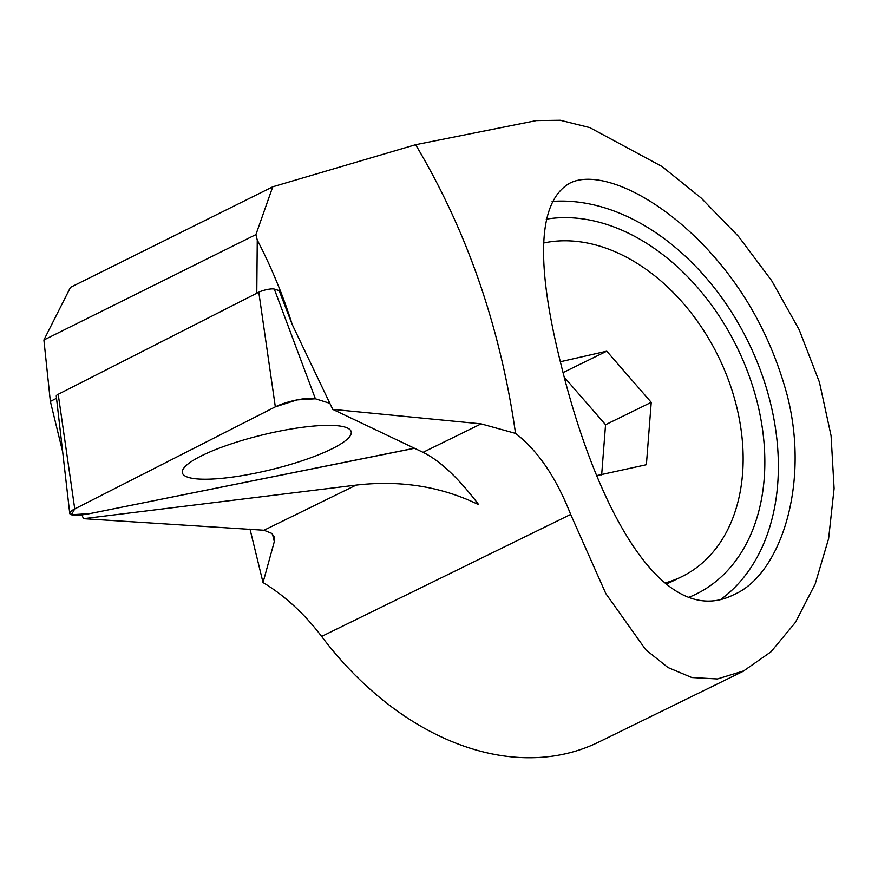 <?xml version="1.0" encoding="UTF-8"?>
<svg xmlns="http://www.w3.org/2000/svg" width="878" height="878" viewBox="0 0 878 878"><rect width="100%" height="100%" fill="white"/><g stroke="black" fill="none" stroke-linecap="round" stroke-linejoin="round"><path stroke-width="1.32" d="M249.978 528.995L263.027 582.542L274.309 541.605L272.454 533.956M743.743 671.033L598.697 742.097A293.614 209.633 -116.1 0 1 321.633 636.44A181.614 129.67 63.9 0 0 263.027 582.542M546.259 219.16A203.564 145.342 -116.1 0 1 747.705 371.921A203.564 145.342 -116.1 0 1 689.076 597.227M543.745 242.976A181.614 129.67 -116.1 0 1 614.501 251.492A181.614 129.67 -116.1 0 1 738.541 415.074A181.614 129.67 -116.1 0 1 681.822 576.648L672.307 581.313A181.614 129.67 -116.1 0 1 666.281 584.013M62.689 451.961L50.364 401.411L43.9 339.995L70.481 287.347L272.751 186.794L415.623 144.705L536.359 120.582L560.252 120.253L589.796 127.595L662.155 166.59L701.171 198.033L738.464 236.369L771.696 280.708L799.21 329.799L819.426 382.182L831.082 435.773L834.1 488.53L828.623 538.598L815.212 583.925L795.435 622.381L770.961 651.838L743.677 670.902L717.436 678.957L691.842 677.542L667.96 667.521L645.78 649.753L605.842 593.627L570.667 514.431C556.169 477.522 537.797 450.513 515.54 433.392L481.122 423.865L332.74 409.367L423.042 452.324C440.032 460.665 458.59 478.137 478.729 504.729C441.469 486.522 400.598 479.981 356.117 485.106L263.993 530.246L83.509 518.678L81.884 514.881M56.532 398.272L50.364 401.411M356.117 485.106L83.509 518.678M272.751 186.794L255.904 234.591L43.9 339.995M255.904 234.591L257.265 240.045C271.445 267.34 283.1 295.524 292.253 324.597L332.74 409.367M515.54 433.392C500.317 327.121 467.019 230.903 415.623 144.705M257.265 240.045L256.782 293.23M263.993 530.246L271.84 533.429L274.616 537.512L274.309 541.605M560.285 361.527C535.284 260.898 538.346 201.501 569.493 183.337C594.604 169.904 648.886 189.703 701.445 242.986C742.404 284.9 770.961 335.583 787.149 395.045C810.306 484.711 780.125 574.783 734.195 594.483C662.221 631.556 595.58 507.089 560.285 361.527M721.025 599.268A220.96 157.766 63.9 0 0 755.168 357.083A220.96 157.766 63.9 0 0 552.108 201.424M292.253 324.597L279.127 290.596L274.309 289.081A9.307 1.921 166.3 0 0 258.791 292.209L58.211 394.288A9.307 1.921 166.3 0 0 56.269 396.011L69.735 513.367A24.024 4.95 -13.7 0 1 74.751 508.922L58.211 394.288M331.28 449.163A86.867 17.9 166.3 0 0 351.123 431.46A86.867 17.9 166.3 0 0 262.555 434.895A86.867 17.9 166.3 0 0 182.35 472.594A86.867 17.9 166.3 0 0 239.123 476.117A86.867 17.9 166.3 0 0 331.28 449.163M564.269 377.211L605.557 424.722L601.66 474.899M560.34 361.747L606.764 351.178L651.235 402.344L646.384 464.714L596.777 475.591M651.235 402.344L605.557 424.722M606.764 351.178L563.061 372.59M681.822 576.648A181.614 129.67 -116.1 0 1 664.986 582.97M69.735 513.367A24.024 4.95 -13.7 0 0 89.743 513.63L410.256 449.141A24.024 4.95 -13.7 0 0 414.416 448.219L89.743 513.63L71.392 514.749L74.751 508.922L275.33 406.843L297.038 399.907L315.389 398.788L329.513 403.211L315.389 398.788L274.309 289.081M315.389 398.788A24.024 4.95 -13.7 0 0 275.33 406.843L74.751 508.922M333.146 448.23A86.867 17.9 -13.7 0 1 240.517 475.898A86.867 17.9 -13.7 0 1 182.35 472.594A86.867 17.9 -13.7 0 1 262.555 434.895A86.867 17.9 -13.7 0 1 351.123 431.46A86.867 17.9 -13.7 0 1 333.146 448.23M481.122 423.865L423.042 452.324M570.667 514.431L321.633 636.44M275.33 406.843L258.791 292.209M567.912 184.161L569.515 183.381"/></g></svg>
